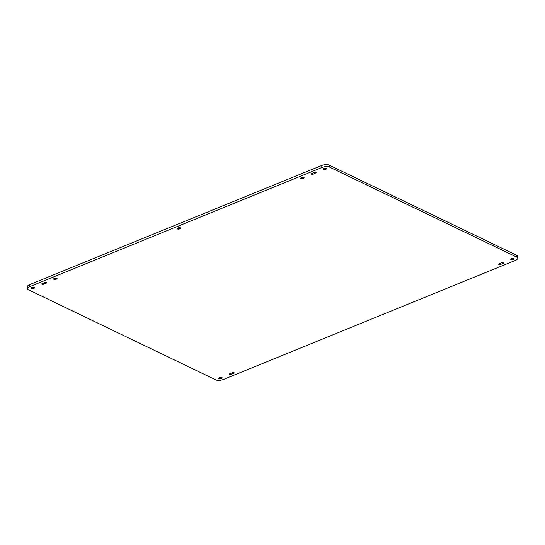 <?xml version="1.0" encoding="UTF-8"?>
<svg xmlns="http://www.w3.org/2000/svg" width="545" height="545" viewBox="0 0 545 545"><rect width="100%" height="100%" fill="white"/><g stroke="black" fill="none" stroke-linecap="round" stroke-linejoin="round"><path stroke-width="0.82" d="M222.013 377.583A1.73 0.681 -10 0 1 221.801 377.794A1.73 0.681 -10 0 1 221.304 378.06A1.73 0.681 -10 0 1 219.104 378.264A1.73 0.681 -10 0 1 218.838 378.141M513.969 258.507A1.73 0.681 -10 0 1 513.758 258.712A1.73 0.681 -10 0 1 513.261 258.984A1.73 0.681 -10 0 1 511.06 259.188A1.73 0.681 -10 0 1 510.794 259.066M326.421 168.323A1.73 0.681 -10 0 1 326.217 168.534A1.73 0.681 -10 0 1 325.719 168.807A1.73 0.681 -10 0 1 323.519 169.011A1.73 0.681 -10 0 1 323.246 168.882M303.967 177.486A1.73 0.681 -10 0 1 303.756 177.69A1.73 0.681 -10 0 1 303.258 177.963A1.73 0.681 -10 0 1 301.058 178.167A1.73 0.681 -10 0 1 300.792 178.045M180.443 227.865A1.73 0.681 -10 0 1 180.232 228.076A1.73 0.681 -10 0 1 179.734 228.341A1.73 0.681 -10 0 1 177.541 228.546A1.73 0.681 -10 0 1 177.268 228.423M56.925 278.243A1.73 0.681 -10 0 1 56.714 278.454A1.73 0.681 -10 0 1 56.217 278.72A1.73 0.681 -10 0 1 54.016 278.924A1.73 0.681 -10 0 1 53.751 278.802M34.464 287.406A1.73 0.681 -10 0 1 34.253 287.61A1.73 0.681 -10 0 1 33.756 287.883A1.73 0.681 -10 0 1 31.562 288.087A1.73 0.681 -10 0 1 31.29 287.964M177.977 227.946A1.73 0.681 -10 0 1 180.606 228.089A1.73 0.681 -10 0 1 179.823 228.832A1.73 0.681 -10 0 1 177.193 228.689A1.73 0.681 -10 0 1 177.977 227.946M54.459 278.325A1.73 0.681 -10 0 1 57.082 278.468A1.73 0.681 -10 0 1 56.305 279.21A1.73 0.681 -10 0 1 53.676 279.067A1.73 0.681 -10 0 1 54.459 278.325M219.54 377.665A1.73 0.681 -10 0 1 222.169 377.808A1.73 0.681 -10 0 1 221.386 378.55A1.73 0.681 -10 0 1 218.763 378.407A1.73 0.681 -10 0 1 219.54 377.665M31.998 287.481A1.73 0.681 -10 0 1 34.628 287.631A1.73 0.681 -10 0 1 33.845 288.373A1.73 0.681 -10 0 1 31.215 288.23A1.73 0.681 -10 0 1 31.998 287.481M323.955 168.405A1.73 0.681 -10 0 1 326.584 168.548A1.73 0.681 -10 0 1 325.801 169.291A1.73 0.681 -10 0 1 323.178 169.148A1.73 0.681 -10 0 1 323.955 168.405M301.501 177.568A1.73 0.681 -10 0 1 304.124 177.711A1.73 0.681 -10 0 1 303.347 178.453A1.73 0.681 -10 0 1 300.717 178.31A1.73 0.681 -10 0 1 301.501 177.568M511.503 258.589A1.73 0.681 -10 0 1 514.126 258.732A1.73 0.681 -10 0 1 513.349 259.474A1.73 0.681 -10 0 1 510.719 259.331A1.73 0.681 -10 0 1 511.503 258.589M27.597 288.864L27.25 286.908A5.409 2.132 -10 0 1 29.689 284.585L321.652 165.503A5.409 2.132 -10 0 1 329.023 165.06L516.571 255.237A5.409 2.132 -10 0 1 517.403 256.136L517.75 258.092A5.409 2.132 -10 0 1 515.311 260.415L223.348 379.497A5.409 2.132 -10 0 1 215.977 379.94L28.429 289.763A5.409 2.132 -10 0 1 27.597 288.864A5.409 2.132 -10 0 1 30.036 286.541L321.993 167.465A5.409 2.132 -10 0 1 329.371 167.015L516.919 257.199A5.409 2.132 -10 0 1 517.75 258.092M229.159 374.306L232.545 372.542L234.357 372.882L230.842 374.517L229.738 374.585L229.104 374.006M316.182 172.656L312.803 174.42L310.991 174.073L314.499 172.445L316.182 172.656M45.003 282.358L46.686 282.569L46.441 283.053L43.3 284.333L41.488 283.993L45.003 282.358M500.344 264.597L499.24 264.666L498.539 264.257L498.9 263.903L502.047 262.622L503.853 262.969L500.344 264.597L500.133 263.405M177.37 228.307A3.277 1.288 170 0 0 180.313 227.79M53.846 278.686A3.277 1.288 170 0 0 56.789 278.168M218.933 378.032A3.277 1.288 170 0 0 221.876 377.508M31.392 287.849A3.277 1.288 170 0 0 34.335 287.331M323.349 168.773A3.277 1.288 170 0 0 326.291 168.255M300.888 177.929A3.277 1.288 170 0 0 303.831 177.411M510.89 258.95A3.277 1.288 170 0 0 513.84 258.432M329.023 165.06L329.371 167.015M321.652 165.503L321.993 167.465M516.571 255.237L516.919 257.199M29.689 284.585L30.036 286.541M315.828 172.479L315.943 173.133M312.592 173.221L312.803 174.42M311.542 173.651L311.692 174.482M46.325 282.399L46.441 283.053M43.089 283.141L43.3 284.333M42.047 283.564L42.19 284.401M233.873 372.582L233.989 373.236M230.63 373.318L230.842 374.517M229.588 373.747L229.738 374.585M499.091 263.828L499.24 264.666M503.376 262.663L503.491 263.317"/></g></svg>
